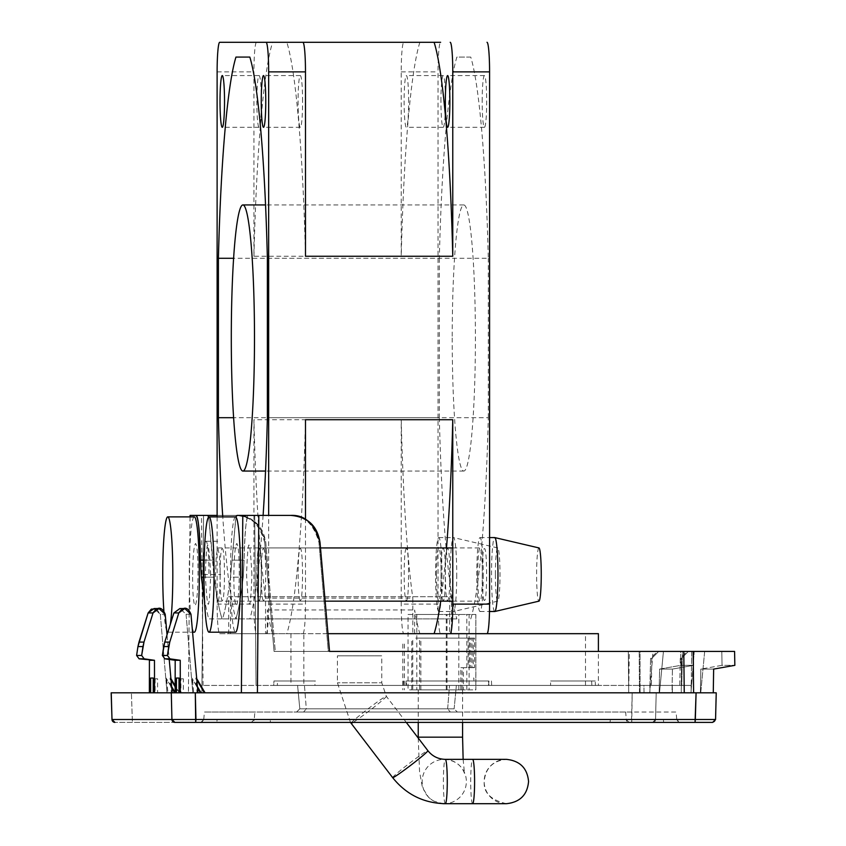 <?xml version="1.0" encoding="UTF-8"?>
<svg xmlns="http://www.w3.org/2000/svg" width="846" height="846" viewBox="0 0 846 846"><rect width="100%" height="100%" fill="white"/><g stroke="black" fill="none" stroke-linecap="round" stroke-linejoin="round"><path stroke-width="0.63" stroke-dasharray="4.23 3.17" d="M452.219 337.988A133.065 11.601 -90 0 0 463.809 471.053A133.065 11.601 -90 0 0 475.41 337.988A133.065 11.601 -90 0 0 463.809 204.933A133.065 11.601 -90 0 0 452.219 337.988M277.319 685.429L315.463 685.429L273.713 685.429L277.319 685.429L277.551 680.988L315.442 680.988L273.967 680.988L277.551 680.988L273.967 680.988L273.713 685.429L277.319 685.429M589.556 685.429L550.598 685.429L589.556 685.429M406.482 685.429L488.956 685.429L405.964 685.429L488.956 685.429L488.946 680.988L405.985 680.988L488.946 680.988L406.461 680.988L406.482 685.429L405.985 680.988L405.964 685.429M304.444 685.429L456.364 685.429L297.591 685.429L304.444 685.429L306.305 708.821L454.143 708.821L456.364 685.429L297.591 685.429L449.512 685.429L447.65 708.821L299.812 708.821L297.591 685.429L299.812 708.821L306.305 708.821L304.444 685.429M235.992 516.673L230.503 577.183C227.997 595.986 225.332 609.892 222.498 618.891L222.043 618.891C219.283 610.252 216.618 596.345 214.038 577.183L203.992 577.183L214.038 577.183L212.864 560.158L204.15 560.158L212.864 560.158L208.687 517.001L214.038 577.183C216.544 595.986 219.22 609.892 222.043 618.891L235.939 618.891C238.614 609.892 241.047 595.986 243.225 577.183L244.103 560.158C244.621 531.944 246.154 517.022 248.713 515.404L254.709 515.404L256.052 685.429L203.082 685.429L628.8 685.429L629.361 651.42L640.062 651.42L640.01 685.429L691.171 685.429L203.082 685.429L640.01 685.429L628.8 685.429L629.361 651.42L693.35 651.42L628.303 651.42L628.705 692.821L188.425 692.821L693.604 692.821M450.336 712.036L296.618 712.036L457.337 712.036L450.336 712.036L447.65 708.821L449.512 685.429L456.364 685.429L454.143 708.821L299.812 708.821L296.618 712.036L457.337 712.036L303.629 712.036L306.305 708.821L454.143 708.821L457.337 712.036L454.143 708.821L447.65 708.821L450.336 712.036M625.67 712.036L204.436 712.036L676.06 712.036L676.779 719.682L626.273 719.682L625.67 712.036M211.563 722.389L679.719 722.389L216.851 722.389L610.061 722.389L610.315 719.682L217.105 719.682L216.851 722.389L217.105 719.682L203.717 719.682L254.223 719.682L254.836 712.036L204.436 712.036L203.717 719.682L254.223 719.682A2.961 2.95 -90 0 1 251.294 722.389L200.777 722.389L203.717 719.682L200.777 722.389L204.013 722.389M691.468 671.132L691.711 651.42L704.665 651.42L691.711 651.42L691.097 692.811L700.742 692.821L704.665 651.42L694.259 651.42L690.96 692.821L681.316 692.821L681.21 685.429L691.087 685.429L691.097 692.811L681.316 692.821L700.742 692.821L690.96 692.821L694.259 651.42L688.369 651.42L681.527 658.336L680.29 658.336L681.527 658.336L688.369 651.42L704.665 651.42L700.742 692.821L681.316 692.821L681.527 658.336L681.263 685.429L679.772 685.429L680.29 658.336L687.195 651.42L721.818 651.42L722.04 665.337L734.846 665.337L722.04 665.337L700.837 669.091L713.643 669.091L700.837 669.091L700.382 692.821L700.837 669.091L722.04 665.337L721.818 651.42L734.582 651.42L687.195 651.42L680.29 658.336L679.772 685.429L672.284 685.429L672.401 692.821L672.284 685.429L643.912 685.429L644.049 692.821L713.273 692.821L632.173 692.821L656.189 692.821L655.555 719.502L715.473 719.502L716.234 692.821L715.473 719.502L132.156 719.502L631.539 719.502L632.173 692.821L174.646 692.821L632.173 692.821L631.793 722.389L114.94 722.389L652.604 722.389A2.961 2.95 90 0 0 655.555 719.502L656.189 692.821L659.15 692.821L201.866 692.821L203.548 515.404L235.378 515.404C252.235 516.652 262.017 525.662 264.703 542.413L274.062 651.42L598.397 651.42L275.288 651.42L265.771 542.413C263.053 525.662 253.261 516.663 236.404 515.404L203.548 515.404L201.866 692.821L188.425 692.821L241.385 692.821M666.373 722.389L270.434 722.389L270.181 719.682L663.391 719.682L663.655 722.389L663.391 719.682L676.779 719.682L626.273 719.682A2.961 2.95 90 0 0 629.213 722.389L679.719 722.389L676.779 719.682L679.719 722.389L676.483 722.389M674.357 722.389L670.656 722.389M679.074 722.389L677.223 722.389M695.063 722.389L712.533 722.389L695.063 722.389M196.684 678.598L197.953 692.821L192.581 692.821L205.06 692.821L179.003 692.821L192.793 692.821L186.067 614.27L190.985 614.27L186.067 614.27L179.987 608.549M176.433 692.821L179.289 692.821L176.433 692.821M111.238 692.821L153.232 692.821M233.845 574.54C234.183 555.79 235.167 545.437 236.827 543.492C238.445 545.437 239.249 555.78 239.259 574.54C238.932 593.3 237.938 603.642 236.277 605.588C234.659 603.653 233.856 593.3 233.845 574.54M192.613 574.54C192.941 555.79 193.935 545.437 195.585 543.492C197.203 545.437 198.017 555.78 198.027 574.54C197.689 593.3 196.706 603.642 195.045 605.588C193.427 603.653 192.624 593.3 192.613 574.54M263.106 515.404A291.997 25.454 90 0 1 249.834 618.891L208.602 618.891L204.51 600.184L208.602 618.891L222.498 618.891C225.258 610.252 227.923 596.345 230.503 577.183L243.225 577.183L230.503 577.183L235.854 517.012M190.086 516.885L188.425 692.821L190.086 516.885M251.897 574.762C249.771 535.106 247.994 535.106 246.556 574.762C248.682 614.101 250.458 614.101 251.897 574.762M210.665 574.762C208.539 535.106 206.762 535.106 205.324 574.762C207.45 614.101 209.226 614.101 210.665 574.762M203.082 685.429L201.475 515.404L207.482 515.404L201.475 515.404L203.082 685.429M257.406 692.821L684.245 692.821M328.311 651.42L329.538 651.42L328.311 651.42L329.538 651.42L328.311 651.42L318.953 542.413L328.311 651.42M691.214 685.429L681.77 685.429L682.384 651.42L691.711 651.42L682.384 651.42L681.77 685.429L256.052 685.429L254.709 515.404L289.628 515.404C306.485 516.652 316.256 525.662 318.953 542.413L320.01 542.413L318.953 542.413C313.602 523.674 303.83 514.675 289.628 515.404L248.713 515.404C246.472 514.569 244.928 529.48 244.103 560.158L231.677 560.158L244.103 560.158L243.225 577.183C240.983 596.345 238.551 610.252 235.939 618.891A291.997 25.454 90 0 1 222.773 516.885M111.154 692.821L131.394 692.821L132.41 722.389L131.394 692.821L172.182 692.821L170.585 678.037L170.035 678.037L171.273 692.821L167.92 692.821L166.588 678.037L166.038 678.037L167.022 692.821L160.296 614.27L165.213 614.27L160.296 614.27L167.022 692.821L150.662 692.821M598.397 651.42L274.062 651.42L598.397 651.42L598.397 685.429L585.506 685.429L585.506 633.675L598.397 633.675M659.51 692.821L649.728 692.821L653.027 651.42L663.433 651.42L659.51 692.821L640.084 692.821L659.51 692.821L663.433 651.42L657.543 651.42L650.595 658.336L649.865 692.821L640.084 692.821L639.967 685.429L649.855 685.429L649.865 692.821L659.51 692.821M167.032 634.807L169.221 659.446L167.032 634.807M196.79 679.719L195.807 678.037L196.357 678.037L195.807 678.037L197.044 692.821L193.692 692.821L192.359 678.037L191.809 678.037L192.793 692.821L186.067 614.27L179.86 608.549M190.033 516.885L188.425 692.821M659.594 669.091L672.411 669.091L672.031 692.821L659.15 692.821L659.594 669.091L680.808 665.337L693.604 665.337L672.411 669.091L659.594 669.091L680.808 665.337L680.586 651.42L693.35 651.42L693.604 665.337L680.808 665.337L680.586 651.42L639.185 651.42L639.481 692.821L659.15 692.821L659.594 669.091M715.473 719.502A2.961 2.95 -90 0 1 712.533 722.389L715.557 719.512L695.327 719.502M156.542 609.046L160.296 614.27L154.088 608.549M265.771 542.413L275.288 651.42L274.062 651.42L264.703 542.413L265.771 542.413L264.703 542.413C259.352 523.674 249.581 514.675 235.378 515.404L236.404 515.404C250.596 514.675 260.388 523.674 265.771 542.413M203.548 515.404L190.107 515.404M208.55 516.673L207.482 515.404L201.475 515.404M290.643 515.404L289.628 515.404L290.643 515.404M693.604 665.337L672.411 669.091L672.031 692.821L644.049 692.821L643.912 685.429L651.367 685.429L651.832 658.336L658.717 651.42L693.35 651.42L693.604 665.337M114.94 722.389L112 719.502L132.156 719.502L111.915 719.512M639.185 651.42L639.481 692.821L628.705 692.821L628.314 651.42M649.728 692.821L640.084 692.821L640.062 651.42L653.027 651.42L649.728 692.821M591.629 680.988L550.619 680.988L595.214 680.988L591.629 680.988L591.84 685.429L550.598 685.429L550.619 680.988L595.214 680.988L595.447 685.429L591.84 685.429L591.629 680.988M651.409 685.429L649.918 685.429L650.595 658.336L651.832 658.336L651.409 685.429M155.146 678.809L155.146 692.821L157.589 692.821L157.589 678.809L155.146 678.809M183.36 678.809L180.917 678.809L180.917 692.821L183.36 692.821L183.36 678.809M296.618 712.036L299.812 708.821L306.305 708.821L303.629 712.036L296.618 712.036M273.967 680.988L314.966 680.988L314.945 685.429L273.713 685.429L273.967 680.988M655.555 719.502L652.604 722.389L631.793 722.389L631.539 719.502L655.555 719.502M650.595 658.336L651.832 658.336L658.717 651.42L657.543 651.42L650.595 658.336M204.415 692.821L205.06 692.821M170.913 678.598L170.035 678.037L171.019 679.719M175.154 686.825L178.643 692.821L179.289 692.821L175.154 685.789M171.622 686.592L166.038 678.037L171.738 687.819M197.393 686.592L191.809 678.037L197.509 687.819M200.417 692.821L201.062 692.821M252.584 722.389L251.294 722.389L254.223 719.682L270.181 719.682L270.434 722.389L258.569 722.389M257.142 722.389L253.356 722.389M627.912 722.389L629.213 722.389L626.273 719.682L610.315 719.682L610.061 722.389L621.926 722.389M623.365 722.389L627.14 722.389M675.15 722.389L670.55 722.389M668.932 722.389L665.062 722.389M679.719 722.389L679.772 722.389C679.624 723.161 678.651 722.262 676.842 719.703L676.779 719.682M200.777 722.389L200.714 722.389C200.862 723.161 201.845 722.273 203.653 719.703L203.717 719.682M205.345 722.389L209.945 722.389M488.47 680.988L488.956 685.429L491.663 685.429L488.449 685.429L488.946 680.988M691.171 685.429L691.224 682.479L691.171 685.429M408.629 101.435A25.877 2.252 -90 0 0 406.376 75.569A25.877 2.252 -90 0 0 404.124 101.435A25.877 2.252 -90 0 0 406.376 127.312A25.877 2.252 -90 0 0 408.629 101.435M440.946 101.435A25.877 2.252 90 0 1 443.198 75.569A25.877 2.252 90 0 1 445.451 101.435A25.877 2.252 90 0 1 443.198 127.312A25.877 2.252 90 0 1 440.946 101.435M482.178 101.435A25.877 2.252 90 0 1 484.43 75.569A25.877 2.252 90 0 1 486.683 101.435A25.877 2.252 90 0 1 484.43 127.312A25.877 2.252 90 0 1 482.178 101.435M261.351 101.435A25.877 2.252 -90 0 0 259.098 75.569A25.877 2.252 -90 0 0 256.835 101.435A25.877 2.252 -90 0 0 259.098 127.312A25.877 2.252 -90 0 0 261.351 101.435M302.582 101.435A25.877 2.252 -90 0 0 300.33 75.569A25.877 2.252 -90 0 0 298.078 101.435A25.877 2.252 -90 0 0 300.33 127.312A25.877 2.252 -90 0 0 302.582 101.435M222.276 548.663C225.184 547.203 225.184 601.876 222.276 600.417C219.368 601.876 219.368 547.203 222.276 548.663M263.508 548.663C266.416 547.203 266.416 601.876 263.508 600.417C260.6 601.876 260.6 547.203 263.508 548.663M217.115 516.885L217.115 604.107A29.568 2.58 -90 0 0 219.696 633.675L228.716 633.675L228.716 596.716L230.524 596.716L230.524 633.675L266.088 633.675A29.568 2.58 -90 0 0 268.658 604.107L268.658 515.404M267.378 258.284L488.301 258.284A291.997 25.454 -90 0 0 470.757 57.084L456.872 57.084A291.997 25.454 -90 0 0 439.328 258.284L233.602 258.284M470.757 57.084L456.872 57.084M439.328 258.284L439.328 417.691L233.602 417.691M439.328 417.691A291.997 25.454 -90 0 0 456.872 618.891L235.949 618.891M456.872 618.891L249.834 618.891M470.757 618.891A291.997 25.454 -90 0 0 488.301 417.691L267.378 417.691M488.301 417.691L488.301 258.284M272.592 633.675A306.781 26.734 90 0 1 267.336 609.955L267.336 633.675L451.447 633.675L451.447 596.716L230.524 596.716M414.625 633.675L414.625 609.955A306.781 26.734 -90 0 0 419.87 633.675M267.336 609.955L414.625 609.955M230.524 633.675L267.336 633.675M228.716 596.716L449.638 596.716L449.638 633.675L412.816 633.675L412.816 598.111L265.538 598.111L265.538 633.675L228.716 633.675M219.696 633.675L265.538 633.675M412.816 633.675L403.796 633.675A29.568 2.58 90 0 1 401.226 604.107L401.226 419.722L253.937 419.722L253.937 604.107A29.568 2.58 -90 0 0 256.518 633.675M219.696 42.3L256.518 42.3A29.568 2.58 -90 0 0 253.937 71.868L253.937 256.253L401.226 256.253L401.226 71.868A29.568 2.58 90 0 1 403.796 42.3L440.618 42.3A29.568 2.58 -90 0 0 438.038 71.868L438.038 604.107A29.568 2.58 -90 0 0 440.618 633.675L449.638 633.675M403.796 42.3L286.836 42.3A306.781 26.734 90 0 1 305.48 256.253M266.088 633.675L302.91 633.675A29.568 2.58 -90 0 0 305.48 604.107L305.48 519.423M451.447 633.675L487.01 633.675M327.994 633.675L302.91 633.675M443.198 600.417C440.29 601.876 440.29 547.203 443.198 548.663C446.106 547.203 446.106 601.876 443.198 600.417M484.43 600.417C481.522 601.876 481.522 547.203 484.43 548.663C487.338 547.203 487.338 601.876 484.43 600.417M449.638 596.716L451.447 596.716M253.937 256.253A306.781 26.734 90 0 1 272.592 42.3M259.098 600.417C256.19 601.876 256.19 547.203 259.098 548.663C262.006 547.203 262.006 601.876 259.098 600.417M265.538 598.111A306.781 26.734 90 0 1 253.937 419.722M401.226 419.722A306.781 26.734 -90 0 0 412.816 598.111M406.376 548.663C403.468 547.203 403.468 601.876 406.376 600.417C409.284 601.876 409.284 547.203 406.376 548.663M403.796 633.675L440.618 633.675M419.87 42.3A306.781 26.734 -90 0 0 401.226 256.253M447.608 548.663C444.7 547.203 444.7 601.876 447.608 600.417C450.516 601.876 450.516 547.203 447.608 548.663M440.734 601.157A306.781 26.734 -90 0 0 446.487 547.933M305.48 419.722A306.781 26.734 90 0 1 286.836 633.675M300.33 600.417C297.422 601.876 297.422 547.203 300.33 548.663C303.238 547.203 303.238 601.876 300.33 600.417M436.716 614.46L475.875 614.46L475.875 689.86L436.716 689.86M411.769 689.86L411.769 640.401M412.742 640.401L412.742 689.86L416.803 689.86L416.803 614.46L408.036 614.46L408.036 689.86L411.939 689.86M416.962 689.86L459.526 689.86L416.962 689.86M422.122 689.86L464.687 689.86L422.122 689.86M415.016 689.86L418.41 689.86M416.803 689.86L475.875 689.86M413.821 689.86L412.742 689.86M437.498 689.86L408.036 689.86M408.036 614.46L437.498 614.46M431.936 614.46L420.155 614.46L431.936 614.46M437.086 614.46L425.305 614.46L437.086 614.46M434.516 614.46L422.725 614.46L434.516 614.46M416.803 614.46L469.118 614.46L469.118 689.86M475.875 614.46L469.118 614.46M446.254 689.86L446.254 614.46M404.356 644.028L404.356 689.86M420.832 689.86L420.832 638.117L473.263 638.117L473.263 667.684L463.397 667.684L463.397 689.86M416.401 638.117L470.683 638.117L470.683 667.684L460.816 667.684L460.816 689.86M419.542 640.401L419.542 689.86M462.106 689.86L462.106 667.684L471.973 667.684L471.973 638.117L417.691 638.117M473.728 677.868L473.908 680.29L473.908 677.551M468.113 638.117L468.113 667.684L469.403 667.684L469.403 638.117L415.682 638.117L469.403 638.117M470.683 667.684L471.973 667.684M471.973 638.117L470.683 638.117M473.263 667.684L474.553 667.684L474.553 638.117L473.263 638.117M447.026 689.86L447.026 614.46M402.812 644.028L402.812 689.86M425.305 638.117L437.086 638.117L425.305 638.117M474.553 638.117L420.832 638.117M462.106 667.684L460.816 667.684M422.725 638.117L434.516 638.117L422.725 638.117M420.155 638.117L431.936 638.117L420.155 638.117M406.27 722.389L386.347 696.321L381.779 682.785L337.427 682.785L381.779 682.785L381.779 655.851L337.427 655.851L381.779 655.851M350.456 722.389L337.427 682.785L337.427 655.851M418.231 689.86L462.582 689.86L418.231 689.86L418.231 722.389M462.582 689.86L462.582 722.389M434.114 633.675L585.506 633.675M290.939 633.675L290.939 685.429L303.83 685.429L303.83 633.675M303.83 685.429L598.397 685.429M585.506 685.429L290.939 685.429M261.403 574.54A26.617 2.316 90 0 1 259.088 601.157A26.617 2.316 90 0 1 256.772 574.54A26.617 2.316 90 0 1 259.088 547.933A26.617 2.316 90 0 1 261.403 574.54M477.694 574.54A26.617 2.316 -90 0 0 480.01 601.157A26.617 2.316 -90 0 0 482.336 574.54A26.617 2.316 -90 0 0 480.01 547.933A26.617 2.316 -90 0 0 477.694 574.54M235.526 516.885A57.655 5.023 -90 0 0 230.503 574.54A57.655 5.023 -90 0 0 235.526 632.205M483.235 574.54A36.96 3.225 90 0 1 480.01 611.499A36.96 3.225 90 0 1 476.795 574.54A36.96 3.225 90 0 1 480.01 537.58A36.96 3.225 90 0 1 483.235 574.54M494.741 611.499A36.96 3.225 90 0 1 491.515 574.54A36.96 3.225 90 0 1 494.741 537.58M538.976 547.933A26.617 2.316 -90 0 0 536.607 574.54A26.617 2.316 -90 0 0 538.976 601.146M220.172 574.54A26.617 2.316 90 0 1 217.856 601.157A26.617 2.316 90 0 1 215.54 574.54L216.216 555.727L217.856 547.933L219.495 555.727L220.172 574.54M436.462 574.54A26.617 2.316 -90 0 0 438.778 601.157A26.617 2.316 -90 0 0 441.094 574.54A26.617 2.316 -90 0 0 438.778 547.933A26.617 2.316 -90 0 0 436.462 574.54M214.958 574.54L203.177 574.54A33.269 2.898 90 0 1 206.075 541.271A33.269 2.898 90 0 1 208.973 574.54L220.753 574.54M194.294 516.885A57.655 5.023 -90 0 0 189.261 574.54A57.655 5.023 -90 0 0 194.294 632.205M170.31 624.359A57.655 5.023 90 0 1 167.857 632.195M166.673 630.799A57.655 5.023 90 0 1 163.881 610.918M442.003 574.54A36.96 3.225 90 0 1 438.778 611.499A36.96 3.225 90 0 1 435.553 574.54A36.96 3.225 90 0 1 438.778 537.58A36.96 3.225 90 0 1 442.003 574.54M456.724 574.54A36.96 3.225 90 0 1 453.572 611.499A36.96 3.225 90 0 1 453.509 611.499A36.96 3.225 90 0 1 450.284 574.54A36.96 3.225 90 0 1 453.509 537.58A36.96 3.225 90 0 1 453.572 537.591A36.96 3.225 90 0 1 456.724 574.54M495.375 574.54A26.617 2.316 -90 0 0 497.744 601.146A26.617 2.316 -90 0 0 500.007 574.54A26.617 2.316 -90 0 0 497.744 547.933A26.617 2.316 -90 0 0 495.375 574.54M217.115 604.107L253.937 604.107M438.038 604.107L401.226 604.107M217.115 71.868L253.937 71.868M401.226 71.868L438.038 71.868M268.658 604.107L305.48 604.107M475.843 614.46L475.843 689.86M466.823 689.86L466.823 614.46M458.818 689.86L458.818 614.46M351.101 723.245A22.176 1.174 142.6 0 1 367.407 709.318A22.176 1.174 142.6 0 1 386.262 696.29A22.176 1.174 142.6 0 1 386.347 696.321A22.176 1.174 142.6 0 1 373.223 707.785A22.176 1.174 142.6 0 1 353.046 722.389M392.65 777.622A22.176 1.174 142.6 0 1 408.946 763.695A22.176 1.174 142.6 0 1 427.801 750.666A22.176 1.174 142.6 0 1 427.896 750.698M472.65 803.7A22.176 1.935 90 0 1 470.714 781.524A22.176 1.935 90 0 1 472.65 759.348M445.334 803.7A22.176 1.935 90 0 1 443.399 781.524A22.176 1.935 90 0 1 445.334 759.348M418.231 737.173L462.582 737.173M506.246 803.7A22.176 22.091 -90 0 1 484.155 781.524A22.176 22.091 -90 0 1 506.246 759.348A22.176 22.091 -90 0 1 528.338 781.524A22.176 22.091 -90 0 1 506.246 803.7L444.266 803.7A22.176 22.091 90 0 0 466.358 781.524A22.176 22.091 90 0 0 444.266 759.348A22.176 22.091 90 0 0 422.175 781.524A22.176 22.091 90 0 0 442.818 803.647M463.809 471.053L265.549 471.053M463.809 204.933L265.549 204.933M253.419 722.389L256.137 722.389M259.711 722.389L263.91 722.389M616.586 722.389L620.784 722.389M624.359 722.389L627.076 722.389M214.101 722.389L215.434 722.389M201.422 722.389L203.273 722.389M206.138 722.389L209.84 722.389M491.431 680.988L491.663 685.429M403.5 680.988L403.267 685.429M443.198 75.569L406.376 75.569M484.43 75.569L447.608 75.569M259.098 75.569L222.276 75.569M300.33 75.569L263.508 75.569M300.33 127.312L263.508 127.312M259.098 127.312L222.276 127.312M484.43 127.312L447.608 127.312M443.198 127.312L406.376 127.312M463.132 759.348L464.517 773.688C464.623 774.048 461.683 760.543 444.266 759.348L506.246 759.348M506.384 803.7C490.786 800.009 483.394 792.617 484.208 781.524C485.414 768.179 492.806 760.787 506.384 759.348M418.231 738.04L419.563 771.785L422.461 787.711L428.689 797.461L433.67 801.056L442.775 803.647M259.088 601.157L325.15 601.157M452.769 601.157L480.01 601.157M259.088 547.933L320.497 547.933M452.769 547.933L480.01 547.933M480.01 611.499L489.506 611.499M480.01 537.58L489.58 537.58M217.856 601.157L438.778 601.157M217.856 547.933L438.778 547.933M206.075 541.271L217.856 541.271M167.846 632.205L192.571 632.205M438.778 611.499L453.509 611.499M497.744 601.146L453.572 611.499M497.744 547.933L453.572 537.591M438.778 537.58L453.509 537.58"/><path stroke-width="1.27" d="M254.487 337.988A133.065 11.601 90 0 1 242.887 471.053A133.065 11.601 90 0 1 231.296 337.988A133.065 11.601 90 0 1 242.887 204.933A133.065 11.601 90 0 1 254.487 337.988M171.738 687.819L174.646 692.821L172.182 692.821L169.221 659.446L172.182 692.821L171.294 692.821L195.31 692.821L111.238 692.821L112 719.502L195.944 719.502L195.31 692.821L713.273 692.821L713.643 669.091L734.846 665.337L734.582 651.42L329.538 651.42L683.78 651.42L684.245 692.821L683.78 651.42L734.582 651.42L734.846 665.337L713.643 669.091L713.273 692.821L716.234 692.821L696.078 692.821L695.063 722.389L695.327 719.502L195.944 719.502L695.327 719.502L696.078 692.821L716.234 692.821L195.31 692.821L195.68 722.389L712.533 722.389L174.868 722.389A2.961 2.95 -90 0 1 171.928 719.502L171.294 692.821L192.581 692.821L180.293 692.821L180.24 660.292L169.93 658.833L167.423 655.47L169.75 642.093L178.802 612.938L173.895 612.938L164.748 642.093L169.75 642.093L178.802 612.938C183.624 606.212 187.685 606.656 190.985 614.27L197.953 692.821L190.985 614.27L184.756 608.549L178.802 612.938L173.895 612.938L164.748 642.093L162.379 655.47L164.875 658.833L175.185 660.292L175.143 692.821L172.182 692.821L176.433 692.821L176.433 678.037L179.003 678.037L179.003 692.821L180.293 692.821L180.24 660.292L175.185 660.292L175.143 692.821M652.604 722.389L666.373 722.389L652.604 722.389M670.656 722.389L666.373 722.389M677.223 722.389L674.357 722.389M235.854 517.012L237.07 515.404L258.813 515.404L257.406 692.821L258.813 515.404L290.643 515.404C304.846 514.675 314.638 523.674 320.01 542.413L329.538 651.42L682.384 651.42L329.538 651.42L320.01 542.413C317.292 525.662 307.51 516.663 290.643 515.404L242.791 515.404L241.385 692.821L242.791 515.404L237.07 515.404L235.992 516.673M203.548 515.404L195.828 515.404C198.07 514.569 199.614 529.48 200.439 560.158L201.316 577.183L203.992 577.183L201.316 577.183L204.51 600.174L201.316 577.183L200.439 560.158C199.931 531.944 198.387 517.022 195.828 515.404L190.107 515.404L190.086 516.885L190.054 515.404L190.033 516.885M201.475 515.404L217.115 515.404L207.482 515.404L208.55 516.673M598.397 651.42L629.361 651.42L598.397 651.42L598.397 633.675L327.994 633.675M716.234 692.821L715.557 719.512L712.607 722.389M111.238 692.821L112 719.502L171.928 719.502L174.868 722.389L195.68 722.389L195.944 719.502L171.928 719.502L171.294 692.821L111.154 692.821L112 719.502A2.961 2.95 90 0 0 114.94 722.389L114.94 722.389M165.213 614.27L167.032 634.807L165.213 614.27C161.914 606.656 157.853 606.212 153.031 612.938L148.124 612.938L138.977 642.093L143.979 642.093L153.031 612.938L158.985 608.549L165.213 614.27M241.385 692.821L257.406 692.821M158.868 608.549L154.088 608.549L148.124 612.938L137.951 646.556L138.977 642.093L143.979 642.093L142.963 646.556L137.951 646.556L142.963 646.556L141.652 655.47L136.608 655.47L137.951 646.556L136.608 655.47L139.104 658.833L136.608 655.47L141.652 655.47L144.158 658.833L139.104 658.833L154.469 660.292L149.414 660.292L149.372 692.821L149.414 660.292L154.469 660.292L154.522 692.821L154.469 660.292L144.158 658.833L141.652 655.47L143.979 642.093L153.031 612.938L148.124 612.938L151.223 609.247M151.519 609.099L156.542 609.046M179.987 608.549L173.895 612.938L179.86 608.549L184.64 608.549M150.662 692.821L150.662 678.037L153.232 678.037L153.232 692.821M195.828 515.404L207.482 515.404L195.828 515.404M693.181 651.42L693.604 692.821L693.181 651.42M200.439 560.158L204.15 560.158L200.439 560.158M180.24 660.292L164.875 658.833L180.24 660.292M684.245 692.821L693.604 692.821M628.303 651.42L639.185 651.42M163.722 646.556L162.379 655.47L167.423 655.47L168.735 646.556L163.722 646.556L168.735 646.556L169.75 642.093L164.748 642.093L163.722 646.556M167.423 655.47L162.379 655.47L164.875 658.833L169.93 658.833L167.423 655.47M715.473 719.502L695.327 719.502M112 719.502L114.866 722.389M205.06 692.821L196.684 678.598M196.79 679.719L204.415 692.821M171.019 679.719L175.154 686.825M175.154 685.789L170.913 678.598M175.143 692.567L171.622 686.592M197.509 687.819L200.417 692.821M201.062 692.821L197.393 686.592M258.569 722.389L257.142 722.389M253.356 722.389L252.584 722.389M621.926 722.389L623.365 722.389M627.14 722.389L627.912 722.389M676.483 722.389L675.15 722.389M670.55 722.389L668.932 722.389M204.013 722.389L205.345 722.389M209.945 722.389L211.563 722.389M449.861 101.435A25.877 2.252 -90 0 0 447.608 75.569A25.877 2.252 -90 0 0 445.356 101.435A25.877 2.252 -90 0 0 447.608 127.312A25.877 2.252 -90 0 0 449.861 101.435M220.023 101.435A25.877 2.252 90 0 1 222.276 75.569A25.877 2.252 90 0 1 224.528 101.435A25.877 2.252 90 0 1 222.276 127.312A25.877 2.252 90 0 1 220.023 101.435M261.255 101.435A25.877 2.252 90 0 1 263.508 75.569A25.877 2.252 90 0 1 265.76 101.435A25.877 2.252 90 0 1 263.508 127.312A25.877 2.252 90 0 1 261.255 101.435M222.773 516.885A291.997 25.454 90 0 1 218.405 417.691L218.405 258.284A291.997 25.454 90 0 1 235.949 57.084L249.834 57.084A291.997 25.454 90 0 1 267.378 258.284L267.378 417.691A291.997 25.454 90 0 1 263.106 515.404M268.658 515.404L268.658 71.868A29.568 2.58 -90 0 0 266.088 42.3L219.696 42.3A29.568 2.58 -90 0 0 217.115 71.868L217.115 516.885M249.834 57.084L235.949 57.084M233.602 258.284L218.405 258.284M233.602 417.691L218.405 417.691M266.088 42.3L440.618 42.3M286.836 42.3L256.518 42.3M450.188 42.3A29.568 2.58 90 0 1 452.769 71.868L452.769 256.253L305.48 256.253L305.48 71.868A29.568 2.58 -90 0 0 302.91 42.3M305.48 519.423L305.48 419.722L452.769 419.722L452.769 604.107A29.568 2.58 90 0 1 450.188 633.675L434.114 633.675A306.781 26.734 -90 0 0 440.734 601.157M450.188 633.675L487.01 633.675A29.568 2.58 -90 0 0 489.58 604.107L489.58 71.868A29.568 2.58 -90 0 0 487.01 42.3M452.769 256.253A306.781 26.734 -90 0 0 434.114 42.3M446.487 547.933A306.781 26.734 -90 0 0 452.769 419.722M445.334 759.348A22.176 1.935 90 0 1 447.27 781.524A22.176 1.935 90 0 1 445.334 803.7L472.65 803.7A22.176 1.935 90 0 0 474.585 781.524A22.176 1.935 90 0 0 472.65 759.348L445.334 759.348C438.217 759.19 432.401 756.303 427.896 750.698L406.27 722.389M427.896 750.698A22.176 1.174 142.6 0 1 411.6 764.625A22.176 1.174 142.6 0 1 392.745 777.654A22.176 1.174 142.6 0 1 392.65 777.622L350.456 722.389M418.231 722.389L418.231 738.04M462.582 722.389L462.582 737.173L418.231 737.173M209.015 632.205L235.526 632.205A57.655 5.023 -90 0 0 240.55 574.54A57.655 5.023 -90 0 0 235.526 516.885L209.015 516.885A57.655 5.023 90 0 1 214.038 574.54A57.655 5.023 90 0 1 209.015 632.205A57.655 5.023 90 0 1 203.992 574.54A57.655 5.023 90 0 1 209.015 516.885M489.58 537.58L494.741 537.58A36.96 3.225 90 0 1 494.804 537.591A36.96 3.225 90 0 1 497.966 574.54A36.96 3.225 90 0 1 494.804 611.499A36.96 3.225 90 0 1 494.741 611.499L489.506 611.499M494.804 611.499L538.976 601.146A26.617 2.316 -90 0 0 541.25 574.54A26.617 2.316 -90 0 0 538.976 547.933L494.804 537.591M192.571 632.205L194.294 632.205A57.655 5.023 -90 0 0 199.318 574.54A57.655 5.023 -90 0 0 194.294 516.885L167.783 516.885A57.655 5.023 90 0 1 172.806 574.54A57.655 5.023 90 0 1 170.31 624.359M163.881 610.918A57.655 5.023 90 0 1 162.749 574.54A57.655 5.023 90 0 1 167.783 516.885M167.857 632.195A57.655 5.023 90 0 1 167.783 632.205A57.655 5.023 90 0 1 166.673 630.799M268.658 71.868L305.48 71.868M452.769 604.107L489.58 604.107M489.58 71.868L452.769 71.868M353.046 722.389A22.176 1.174 142.6 0 1 351.196 723.277A22.176 1.174 142.6 0 1 351.101 723.245M442.818 803.647A22.176 22.091 90 0 0 444.266 803.7L442.775 803.647M265.549 471.053L242.887 471.053M265.549 204.933L242.887 204.933M251.738 722.389L253.419 722.389M256.137 722.389L259.711 722.389M263.91 722.389L268.457 722.389M612.039 722.389L616.586 722.389M620.784 722.389L624.359 722.389M627.076 722.389L628.758 722.389M679.074 722.389L679.782 722.389M200.714 722.389L201.422 722.389M203.273 722.389L206.138 722.389M209.84 722.389L214.101 722.389M462.582 737.173L463.132 759.348M506.246 759.348L472.65 759.348M506.246 803.7L506.384 803.7C519.973 802.251 527.365 794.859 528.56 781.524C527.365 768.189 519.973 760.797 506.384 759.348M472.65 803.7L506.384 803.7M445.334 803.7C423.73 803.203 406.175 794.51 392.65 777.622M325.15 601.157L452.769 601.157M320.497 547.933L452.769 547.933"/></g></svg>
